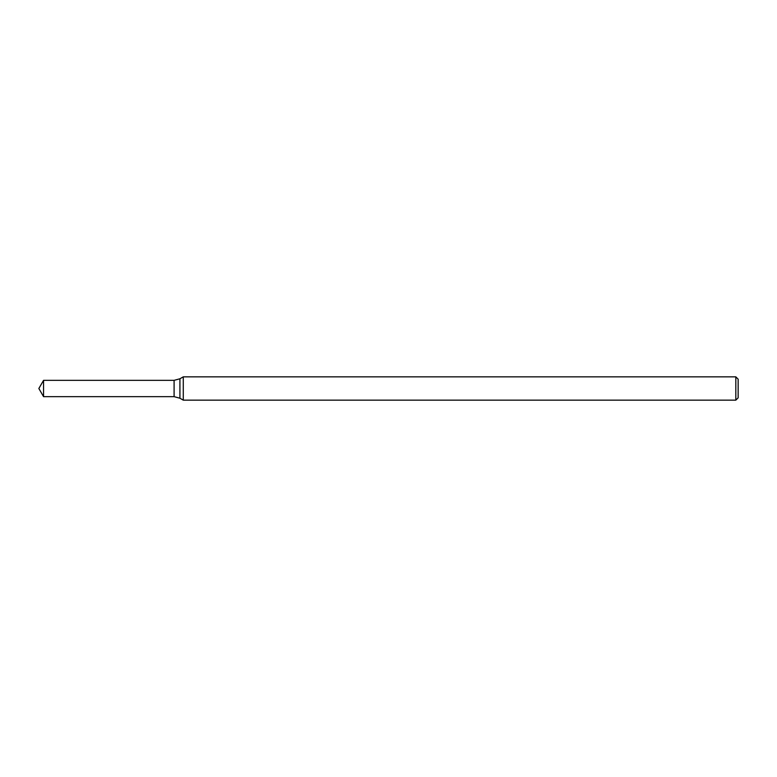 <?xml version="1.0" encoding="UTF-8"?>
<svg xmlns="http://www.w3.org/2000/svg" width="777" height="777" viewBox="0 0 777 777"><rect width="100%" height="100%" fill="white"/><g stroke="black" fill="none" stroke-linecap="round" stroke-linejoin="round"><path stroke-width="1.17" d="M735.819 400.155L735.819 376.845L183.275 376.845L183.275 400.155L735.819 400.155L738.15 397.824L738.15 379.176L735.819 376.845M179.924 378.778L179.924 398.222L174.097 396.658L174.097 380.341L179.924 378.778L183.275 376.845M43.561 396.658L43.561 380.341L38.85 388.5L43.561 396.658L174.097 396.658L174.097 380.341L43.561 380.341M179.924 398.222L183.275 400.155"/></g></svg>
